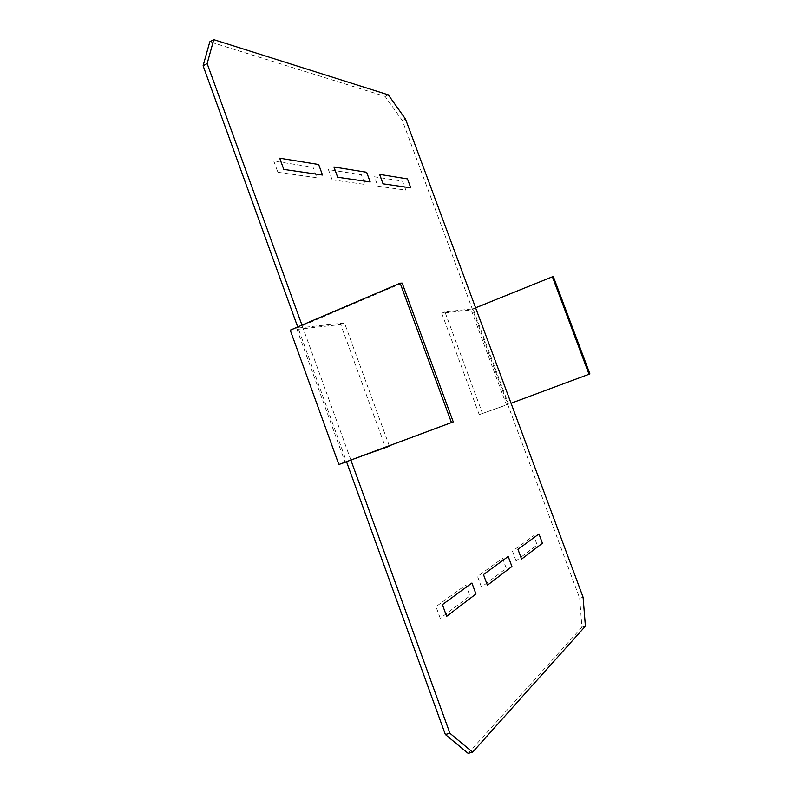 <?xml version="1.0" encoding="UTF-8"?>
<svg xmlns="http://www.w3.org/2000/svg" width="793" height="793" viewBox="0 0 793 793"><rect width="100%" height="100%" fill="white"/><g stroke="black" fill="none" stroke-linecap="round" stroke-linejoin="round"><path stroke-width="0.59" stroke-dasharray="3.96 2.97" d="M277.877 172.289L316.873 177.721L313.027 167.214L273.803 161.108L277.877 172.289M377.884 186.206L405.828 190.102L402.517 181.161L374.405 176.78L377.884 186.206M332.158 179.842L364.939 184.412L361.38 174.757L328.401 169.613L332.158 179.842M516.055 560.889L512.447 551.115L533.719 535.671L537.148 544.92L516.055 560.889M481.46 587.088L477.564 576.442L502.584 558.272L506.281 568.303L481.46 587.088M440.254 618.302L436.001 606.615L465.878 584.927L469.872 595.87L440.254 618.302M350.883 460.079L301.964 325.13M468.118 753.35L581.923 627.174L579.683 598.239L402.348 120.516L385.12 96.409L209.798 41.811M290.228 330.146L340.732 324.506L385.685 447.876L389.512 446.449L346.531 461.724L297.712 326.954M585.393 626.163L581.923 627.174M405.481 119L402.348 120.516M583.083 597.218L579.683 598.239M388.283 94.843L385.12 96.409M385.685 447.876L346.551 461.784M389.512 446.449L344.469 322.929L296.552 328.183L345.104 462.23M340.732 324.506L344.469 322.929M402.16 283.101L296.552 328.183M479.23 414.63L441.741 313.225L471.23 309.924L506.489 404.945L479.23 414.63L508.472 404.182L473.074 308.824L444.932 311.917L482.471 413.421M441.741 313.225L444.932 311.917M553.276 276.45L471.23 309.924M475.592 307.793L473.074 308.824M508.472 404.182L506.489 404.945"/><path stroke-width="1.19" d="M283.795 169.415L322.503 175.025L318.657 164.508L279.711 158.203L283.795 169.415M383.049 183.817L410.764 187.842L407.453 178.891L379.56 174.371L383.049 183.817M337.679 177.236L370.202 181.954L366.644 172.279L333.912 166.986L337.679 177.236M521.566 559.134L517.958 549.331L538.962 533.957L542.402 543.225L521.566 559.134M487.388 585.234L483.472 574.558L508.204 556.468L511.911 566.509L487.388 585.234M446.657 616.33L442.395 604.623L471.924 583.014L475.939 593.977L446.657 616.33M301.964 325.13L207.151 63.599L213.763 39.65L388.283 94.843L405.481 119L583.083 597.218L585.393 626.163L472.608 752.18L449.918 733.267L350.883 460.079M472.608 752.18L468.118 753.35L445.349 734.496L346.521 461.704L345.104 462.23L453.269 421.906L402.16 283.101L400.158 283.19L290.228 330.146L338.849 464.52L346.551 461.784M297.712 326.954L203.097 65.779L209.798 41.811L213.763 39.65M207.151 63.599L203.097 65.779M449.918 733.267L445.349 734.496M400.158 283.19L451.455 422.54L453.269 421.906M451.455 422.54L338.849 464.52M552.285 276.499L589.011 374.237L589.903 373.919L553.276 276.45L475.592 307.793M589.903 373.919L511.039 403.25L589.011 374.237"/></g></svg>
